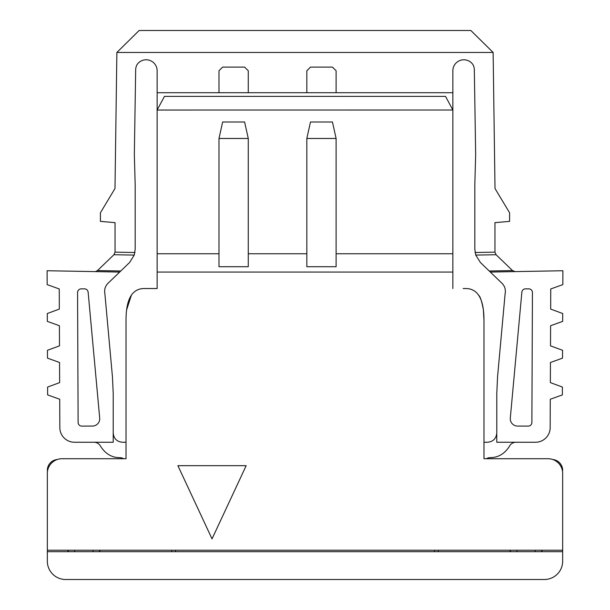 <?xml version="1.0" encoding="UTF-8"?>
<svg xmlns="http://www.w3.org/2000/svg" width="610" height="610" viewBox="0 0 610 610"><rect width="100%" height="100%" fill="white"/><g stroke="black" fill="none" stroke-linecap="round" stroke-linejoin="round"><path stroke-width="0.91" d="M562.664 550.22L562.664 561.2A18.3 18.3 0 0 1 544.364 579.5L65.636 579.5A18.3 18.3 0 0 1 47.336 561.2L47.336 550.22L562.664 550.22L562.664 473.36A14.64 14.64 0 0 0 548.024 458.72L483.974 458.72L483.974 320.227L483.387 309.888C481.824 301.31 480.23 296.414 478.621 295.209L478.591 295.164M463.181 288.53L465.674 288.53C477.874 288.53 483.974 299.098 483.974 320.227M471.24 289.399L473.093 290.192M475.182 291.519L476.105 292.289M476.875 293.036L477.485 293.715M478.072 294.447L478.415 294.92M452.864 288.53L452.864 272.06L157.136 272.06L157.136 288.53L144.326 288.53C132.126 288.53 126.026 299.098 126.026 320.227L126.026 458.72L61.976 458.72A14.64 14.64 0 0 0 47.336 473.36L47.336 550.22M177.899 465.674L246.173 465.674L212.036 538.874L177.899 465.674M562.664 532.309L562.664 533.315M157.136 110.006L164.456 96.38L445.544 96.38L452.864 110.013L157.136 110.036L157.136 70.76A10.98 10.98 0 0 0 137.021 64.668A10.98 10.98 0 0 0 135.672 69.769L134.337 154.498L135.168 184.418A29.661 29.661 88.9 0 1 135.176 184.815L135.176 249.33L134.246 255.087L129.579 262.506L119.682 272.052L47.107 270.741L47.168 284.618L59.292 288.972M47.336 532.309L47.336 533.315M157.136 288.53L146.819 288.53M131.386 295.202L126.613 309.888M550.708 288.972L562.832 284.618L562.893 270.741L490.318 272.052L480.421 262.506L475.754 255.087L474.824 249.33L474.824 184.815A29.661 29.661 -88.9 0 1 474.832 184.418L475.663 154.498L474.328 69.769A10.98 10.98 0 0 0 472.979 64.668A10.98 10.98 0 0 0 452.864 70.76L452.864 272.06M452.864 253.76L336.11 253.76M306.83 253.76L248.27 253.76M218.99 253.76L157.136 253.76L157.136 272.06M157.136 253.76L157.136 110.021M336.11 266.722L336.11 138.47L306.83 138.47L306.83 266.722L336.11 266.722M248.27 266.722L248.27 138.47L218.99 138.47L218.99 266.722L248.27 266.722M248.27 138.47L244.61 122L222.65 122L218.99 138.47M336.11 138.47L332.45 122L310.49 122L306.83 138.47M515.999 442.25A7.32 7.32 0 0 0 509.556 446.101C504.752 453.741 498.309 457.591 490.219 457.645A7.32 7.32 0 0 0 486.406 458.72M496.784 433.1C496.204 438.62 493.154 441.671 487.634 442.25L483.974 442.25M550.754 289.11L550.67 309.087L562.71 313.525L562.672 321.386L550.601 325.725L550.51 345.847L562.55 350.292L562.519 358.146L550.441 362.485L550.357 382.615L562.389 387.053L562.359 394.914L550.281 399.245L550.159 427.671A14.64 14.64 0 0 1 535.519 442.25L496.784 442.25L496.784 393.572L497.554 376.843L505.149 293.364M552.736 459.498A10.98 10.98 0 0 1 562.664 470.432M489.228 271L512.514 270.581L496.075 254.721L494.954 252.151L494.954 222.65L509.594 221.369L509.594 212.791L495.007 188.513L493.124 52.46L116.876 52.46L114.993 188.513L100.406 212.791L100.406 221.369L115.046 222.65L115.046 252.151L135.024 252.51M452.864 92.72L336.11 92.72L336.11 70.76L332.45 67.1L310.49 67.1L306.83 70.76L306.83 92.72L248.27 92.72L248.27 70.76L244.61 67.1L222.65 67.1L218.99 70.76L218.99 92.72L157.136 92.72M306.83 92.72L336.11 92.72M218.99 92.72L248.27 92.72M113.216 433.1C113.796 438.62 116.846 441.671 122.366 442.25L126.026 442.25M123.594 458.72A7.32 7.32 0 0 0 119.781 457.645C111.843 457.683 105.4 453.832 100.444 446.101A7.32 7.32 0 0 0 94.001 442.25M57.264 459.498A10.98 10.98 0 0 0 47.336 470.432M535.183 550.22L535.183 551.684L541.169 551.676L542.542 550.22M68.793 551.692L67.466 550.22M509.594 550.22L510.966 551.684M100.406 550.22L99.041 551.676L96.205 551.684M490.318 272.052L502.007 283.322A10.98 10.98 0 0 1 505.316 292.228L505.217 293.372M525.523 288.85L528.794 288.865A3.66 3.66 0 0 1 532.438 292.495L531.882 422.471A3.66 3.66 0 0 1 528.207 426.115L517.562 426.07A7.32 7.32 0 0 1 510.303 418.079L521.863 292.175A3.66 3.66 0 0 1 525.523 288.85M104.851 293.364L112.446 376.843L113.216 393.572L113.216 442.25L74.481 442.25A14.64 14.64 0 0 1 59.841 427.671L59.719 399.245L47.641 394.914L47.61 387.053L59.643 382.615L59.559 362.485L47.481 358.146L47.45 350.292L59.49 345.847L59.399 325.725L47.328 321.386L47.29 313.525L59.33 309.087L59.246 289.11M119.682 272.052L107.993 283.322A10.98 10.98 0 0 0 104.684 292.228L104.783 293.372M78.118 422.471A3.66 3.66 0 0 0 81.793 426.115L92.438 426.07A7.32 7.32 0 0 0 99.697 418.079L88.137 292.175A3.66 3.66 0 0 0 84.477 288.85L81.206 288.865A3.66 3.66 0 0 0 77.561 292.457L78.118 422.471M116.876 52.46L139.141 30.5L470.859 30.5L493.124 52.46M95.64 271.534L97.486 270.581L113.925 254.721L115.046 252.151M68.816 551.669L73.581 551.684M562.664 551.684L47.336 551.684M74.809 550.22L74.55 551.646M438.224 550.22L438.224 551.684M171.776 551.684L171.776 550.22M512.514 270.581L515.122 271.602M474.976 252.51L494.954 252.151M434.564 550.22L434.564 551.684M175.436 550.22L175.436 551.684M496.075 254.721L475.754 255.087M113.925 254.721L134.246 255.087M516.944 550.22L516.944 551.684M93.055 550.22L93.055 551.684M97.486 270.581L120.772 271"/></g></svg>

